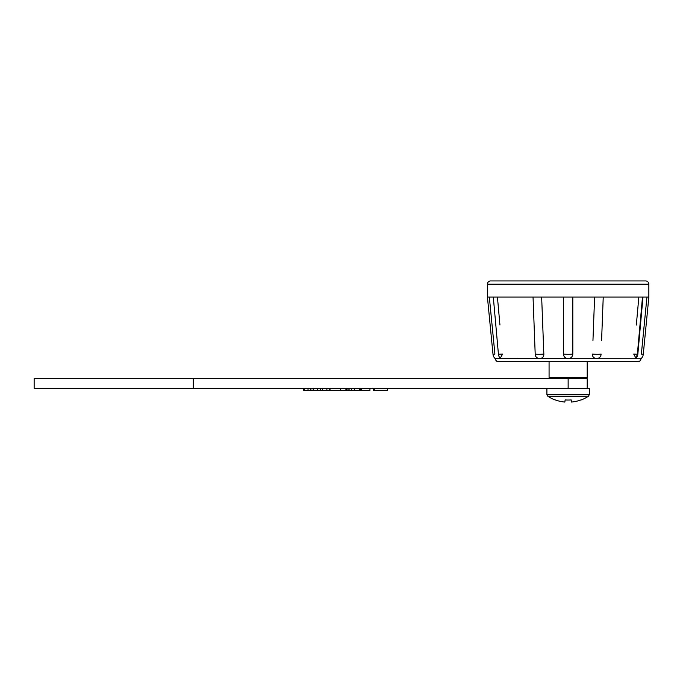 <?xml version="1.0" encoding="UTF-8"?>
<svg xmlns="http://www.w3.org/2000/svg" width="683" height="683" viewBox="0 0 683 683"><rect width="100%" height="100%" fill="white"/><g stroke="black" fill="none" stroke-linecap="round" stroke-linejoin="round"><path stroke-width="1.02" d="M575.752 378.647L560.854 378.391L559.71 377.545M580.951 400.042L580.951 400.042A36.754 36.754 0 0 0 588.447 396.225L547.826 396.225A36.754 36.754 0 0 0 555.322 400.042L555.407 399.939A36.754 36.566 179 0 0 564.875 402.065A36.754 36.566 -179 0 1 555.407 399.939M546.904 394.518L589.361 394.518L589.361 388.286L546.904 388.286L546.904 394.518L547.826 396.225M580.866 399.939A36.754 36.566 -179 0 1 571.389 402.065L571.176 399.939L571.381 402.065A36.754 36.566 179 0 0 571.389 402.056L571.193 399.939A34.884 27.183 0.1 0 1 565.123 399.939L564.875 402.056M568.136 400.042A34.884 27.183 -0.1 0 1 565.123 399.948M571.167 399.948L571.381 402.065M587.201 361.657L587.201 377.545L549.072 377.545L549.072 361.657M489.335 297.079L494.902 354.101L492.998 354.289A6.702 6.702 0 0 0 495.201 358.635L640.663 358.737M637.461 361.657L498.786 361.657M490.65 280.935L645.623 280.935A3.227 3.227 0 0 1 648.85 284.171L487.423 284.171A3.227 3.227 0 0 1 490.65 280.935L504.609 280.935M541.653 297.079L543.839 354.101C544.189 359.958 535.173 359.975 535.199 354.101L533.039 297.079M497.429 297.079L499.947 325.057M499.785 323.272L499.239 317.228M499.153 316.22L498.624 310.424M592.946 340.544L594.611 297.079M498.436 354.238A6.702 6.702 0 0 0 500.238 358.242L502.56 354.101L498.436 354.238L493.305 297.079M572.815 297.079L572.824 354.101C572.508 356.885 570.945 358.396 568.136 358.635C565.319 358.396 563.757 356.885 563.441 354.101L563.449 297.079M492.998 354.289L487.423 297.079L487.423 284.171M494.902 354.101C495.312 359.967 495.312 359.967 494.902 354.101C495.312 359.967 495.312 359.967 494.902 354.101L490.642 310.424M637.854 361.657C639.322 361.794 640.389 360.829 641.064 358.737L641.072 358.635A6.702 6.702 0 0 0 643.275 354.289L648.85 297.079L487.423 297.079M648.85 297.079L648.85 284.171M535.199 354.101A6.702 0.598 177.8 0 0 541.38 354.238A6.702 0.598 177.8 0 0 543.839 354.101L543.318 340.544M563.441 340.544L563.441 348.304M572.824 348.304L572.824 340.544M603.234 297.079L601.586 340.544M637.64 310.424L637.119 316.22M637.026 317.228L636.488 323.272M636.325 325.057L638.844 297.079M636.035 358.242A6.702 6.702 0 0 0 637.837 354.238L633.713 354.101L636.027 358.242L637.376 354.101L642.498 297.079M645.631 310.424L641.363 354.101C640.953 359.967 640.953 359.967 641.363 354.101C640.953 359.967 640.953 359.967 641.363 354.101L646.938 297.079M601.066 354.101C601.091 359.958 592.084 359.975 592.426 354.101A6.702 0.598 -177.8 0 0 594.884 354.238A6.702 0.598 -177.8 0 0 601.066 354.101M645.623 280.935L631.655 280.935M568.136 378.647L568.136 388.286L34.15 388.286L34.15 378.647L587.209 378.647L587.209 388.286M193.298 388.286L193.298 378.647M374.293 388.286L374.293 390.334L373.413 390.334L373.413 388.286M374.293 390.334L387.432 390.334L387.432 388.286M361.375 388.286L361.375 390.334L360.504 390.334L360.504 388.286M361.375 390.334L369.947 390.334L369.947 388.286M345.239 390.334L354.528 390.334L354.528 388.286M349.09 390.334L349.09 388.286M347.989 390.334L347.989 388.286M346.768 390.334L346.768 388.286M354.528 390.334L359.463 390.334L359.463 388.286M303.995 390.334L345.154 390.334M330.017 390.334L330.017 388.286M340.629 390.334L340.629 388.286M308.024 390.334L308.024 388.286M310.885 390.334L310.885 388.286M304.234 390.334L304.234 388.286M329.735 390.334L329.735 388.286M326.875 390.334L326.875 388.286M322.564 390.334L322.564 388.286M320.31 390.334L320.31 388.286M317.45 390.334L317.45 388.286M313.215 390.334L313.215 388.286M572.824 354.101A6.702 0.649 180 0 1 568.136 354.289A6.702 0.649 180 0 1 563.441 354.101M643.275 354.289L641.363 354.101M351.591 390.334L351.591 388.286M313.651 390.334L313.651 388.286M575.419 378.391L576.563 377.545M589.361 394.518L588.447 396.225M637.837 354.238L642.968 297.079M495.209 358.737C495.884 360.829 496.951 361.794 498.419 361.657M360.146 388.286L360.146 390.334M345.914 388.286L345.914 390.334M303.619 388.286L303.619 390.334"/></g></svg>
